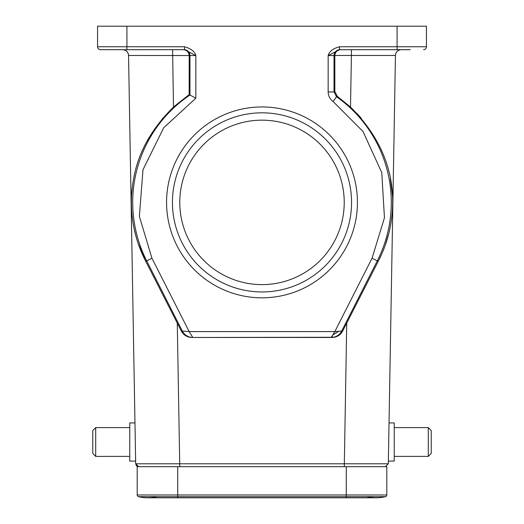 <?xml version="1.0" encoding="UTF-8"?>
<svg xmlns="http://www.w3.org/2000/svg" width="524" height="524" viewBox="0 0 524 524"><rect width="100%" height="100%" fill="white"/><g stroke="black" fill="none" stroke-linecap="round" stroke-linejoin="round"><path stroke-width="0.79" d="M166.567 202.388A95.433 95.433 0 0 1 262 106.955A95.433 95.433 0 0 1 357.434 202.388A95.433 95.433 0 0 1 262 297.822A95.433 95.433 0 0 1 166.567 202.388M351.565 202.388A89.565 89.565 0 0 0 262 112.824A89.565 89.565 0 0 0 172.435 202.388A89.565 89.565 0 0 0 262 291.953A89.565 89.565 0 0 0 351.565 202.388M344.222 202.388A82.222 82.222 0 0 0 262 120.166A82.222 82.222 0 0 0 179.778 202.388A82.222 82.222 0 0 0 262 284.611A82.222 82.222 0 0 0 344.222 202.388M428.305 427.617L431.239 430.551L431.239 453.457L428.305 456.397L394.238 456.397L428.305 456.397L428.305 427.617L394.238 427.617M389.031 422.92L394.238 422.92L394.238 461.094L388.369 461.094L388.317 463.786L385.382 466.674L388.317 463.786L395.45 55.465A5.875 5.875 0 0 1 399.137 50.114M388.697 442.007L395.45 55.465A5.875 5.875 0 0 1 401.319 49.695M135.303 442.007L128.55 55.465L135.683 463.786L135.631 461.094L129.762 461.094L135.631 461.094M95.695 427.617L92.761 430.551L92.761 453.457L95.695 456.397L129.762 456.397L95.695 456.397L95.695 427.617L129.762 427.617M134.969 422.92L129.762 422.92L129.762 461.094M400.428 49.76C397.382 50.468 395.718 52.374 395.45 55.465L351.408 55.465L350.504 107.034C378.813 135.375 392.876 167.163 392.679 202.388C392.456 223.591 387.636 243.241 378.21 261.352L342.676 331.037C340.384 335.131 336.893 337.273 332.203 337.469L331.227 337.469L334.836 331.594L341.7 331.037C339.886 334.417 337.109 336.493 333.356 337.273L192.773 337.469L189.164 331.594L182.3 331.037L146.707 260.887L151.94 258.234L189.164 331.594L334.836 331.594L372.06 258.234L384.452 217.742L381.773 172.632L363.034 131.517L333.126 101.532C329.93 99.147 328.266 95.951 328.155 91.936L334.024 91.936L334.836 91.517L337.312 96.305L336.513 96.737A129.284 129.284 0 0 1 377.293 260.887L372.06 258.234M350.504 107.034L337.312 96.305M410.292 49.695L339.899 49.695A5.875 5.875 -90 0 0 334.024 55.564L328.155 55.564L339.526 49.695L339.526 46.754C333.054 48.496 329.262 51.437 328.155 55.564L328.155 91.936M162.859 118.11L146.923 141.401M132.264 187.572L131.537 195.498M146.006 49.695L113.708 49.695L146.006 49.695M397.081 49.695L397.081 46.754L426.444 46.754A2.934 2.934 0 0 1 423.51 49.695A2.934 2.934 0 0 0 426.444 46.754L426.444 26.2L97.556 26.2L97.556 46.754A2.934 2.934 0 0 0 100.49 49.695L126.919 49.695L100.49 49.695A2.934 2.934 0 0 1 97.556 46.754L126.919 46.754L126.919 49.695L184.474 49.695L195.845 55.564L128.55 55.465A5.875 5.875 0 0 0 122.682 49.695L122.682 49.695A5.875 5.875 0 0 1 128.55 55.465C128.282 52.374 126.618 50.468 123.572 49.76A5.875 5.875 0 0 1 128.55 55.465A5.875 5.875 0 0 0 123.572 49.76M183.38 49.695C186.826 50.049 188.758 51.974 189.171 55.465M184.474 49.695L184.474 46.754C191.005 48.549 194.797 51.49 195.845 55.564L195.845 98.204L189.164 94.589L189.171 55.564M195.845 98.204L163.704 127.764L142.987 169.737L139.384 216.412L151.94 258.234M131.629 211.146L131.773 212.927M134.504 230.363L135.434 234.176M138.375 243.968L145.659 261.09M332.203 337.469L192.773 337.469C188.077 337.286 184.586 335.144 182.3 331.037L181.324 331.037L145.79 261.352C132.945 236.946 128.367 207.36 133.332 180.459C137.563 153.781 150.951 129.31 173.496 107.034L189.164 94.589M351.408 49.695L351.408 55.465L334.829 55.465L334.836 91.517M334.829 55.465C335.242 51.974 337.174 50.049 340.62 49.695M191.797 337.469C187.107 337.273 183.616 335.131 181.324 331.037M177.263 323.033L179.719 463.786L135.683 463.786L138.618 466.674L136.659 465.928L138.618 466.674M136.456 465.725L135.683 463.786L136.456 465.725M385.625 243.968L388.566 234.176M392.456 195.478L390.367 178.795M361.141 118.11L356.995 113.485M179.719 466.674L179.719 463.786L388.317 463.786M346.279 466.674L346.279 494.977L177.721 494.977L177.721 497.8L376.232 497.8A38.763 38.763 0 0 1 367.003 496.686A38.763 38.763 0 0 0 385.461 496.686A1.762 1.762 0 0 0 386.804 494.977L386.804 466.674L137.196 466.674L137.196 494.977L177.721 494.977L177.721 466.674M156.997 496.686A38.763 38.763 0 0 1 138.539 496.686A1.762 1.762 0 0 1 137.196 494.977A1.762 1.762 0 0 0 138.539 496.686L346.279 496.686L346.279 494.977L386.804 494.977M385.461 496.686A38.763 38.763 0 0 1 376.232 497.8A38.763 38.763 0 0 0 385.461 496.686L346.279 496.686L346.279 497.8M147.768 497.8A38.763 38.763 0 0 1 138.539 496.686A38.763 38.763 0 0 0 147.768 497.8L177.721 497.8M338.799 331.273L332.74 334.993M331.784 336.578L333.356 337.273L331.227 337.463M184.101 49.695A5.875 5.875 -90 0 1 189.976 55.564L189.976 95.021A129.284 129.284 0 0 0 146.707 260.887L145.79 261.352M100.49 49.695A2.934 2.934 0 0 1 97.556 46.754M339.526 48.797L339.526 49.695M333.126 101.532L336.513 96.737L334.024 91.936L334.024 55.564L334.829 55.564M126.919 26.2L126.919 46.754L184.474 46.754M173.496 107.034L172.593 49.695M339.526 46.754L397.081 46.754L397.081 26.2M378.21 261.352L377.293 260.887L341.7 331.037L342.676 331.037M346.737 323.033L344.281 466.674M394.238 461.094L388.369 461.094"/></g></svg>

